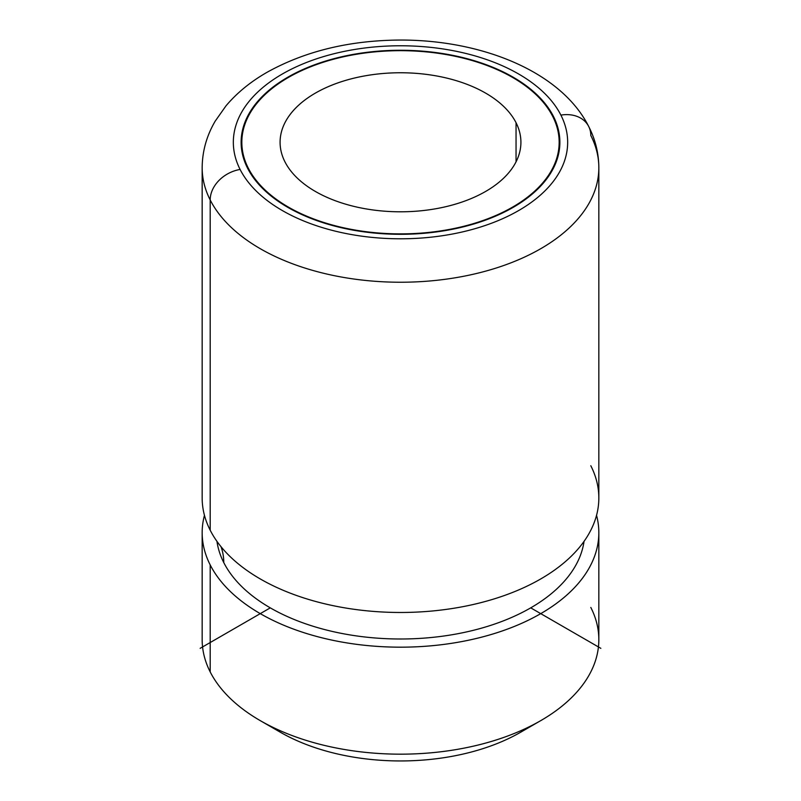 <?xml version="1.0" encoding="UTF-8"?>
<svg xmlns="http://www.w3.org/2000/svg" width="801" height="801" viewBox="0 0 801 801"><rect width="100%" height="100%" fill="white"/><g stroke="black" fill="none" stroke-linecap="round" stroke-linejoin="round"><path stroke-width="1.2" d="M598.838 532.675A198.338 114.503 0 0 0 596.545 515.323A198.338 114.503 180 0 1 443.544 644.445A198.338 114.503 180 0 1 210.192 564.905A198.338 114.503 180 0 1 204.455 515.323A198.338 114.503 0 0 0 202.162 532.675A198.338 114.503 0 0 0 210.192 564.905L210.192 671.909L210.192 564.905A198.338 114.503 0 0 0 428.705 646.017A198.338 114.503 0 0 0 598.838 532.675L598.838 639.669A198.338 114.503 180 0 1 428.705 753.01A198.338 114.503 180 0 1 210.192 671.909A198.338 114.503 0 0 0 260.255 720.63A198.338 114.503 0 0 0 540.745 720.63A198.338 114.503 0 0 0 590.808 607.428M271.048 726.417A170.002 98.153 0 0 0 529.952 726.417A170.002 98.153 180 0 1 520.71 732.204A170.002 98.153 180 0 1 280.29 732.204L260.255 720.63M210.192 671.909A198.338 114.503 180 0 1 202.162 639.669L202.162 532.675M223.779 562.602A184.17 106.323 0 0 0 419.223 638.447A184.17 106.323 0 0 0 584.049 541.346A184.17 106.323 180 0 1 419.223 638.447A184.17 106.323 180 0 1 223.779 562.602A70.828 55.499 153.1 0 0 220.986 546.652A70.828 55.499 -26.9 0 1 223.779 562.602A184.17 106.323 180 0 1 216.951 541.346A184.17 106.323 0 0 0 223.779 562.602M598.838 167.729A198.338 114.503 0 0 0 590.808 135.489A31.169 24.42 153.1 0 0 588.685 126.438A31.169 24.42 153.1 0 0 560.9 115.114A167.169 96.51 0 0 0 353.431 49.672A167.169 96.51 0 0 0 240.1 169.452A31.169 24.42 153.1 0 0 210.192 199.97A31.169 24.42 -26.9 0 1 240.1 169.452A167.169 96.51 0 0 0 447.569 234.893A167.169 96.51 0 0 0 560.9 115.114A31.169 24.42 -26.9 0 1 588.685 126.438C595.373 139.534 598.747 153.301 598.838 167.729A198.338 114.503 180 0 1 428.705 281.071A198.338 114.503 180 0 1 210.192 199.97A198.338 114.503 180 0 1 202.162 167.729A198.338 114.503 0 0 0 210.192 199.97L210.192 530.212L210.192 199.97A198.338 114.503 0 0 0 428.705 281.071A198.338 114.503 0 0 0 598.838 167.729L598.838 497.972A198.338 114.503 180 0 1 428.705 611.313A198.338 114.503 180 0 1 210.192 530.212A198.338 114.503 0 0 0 232.35 558.697A198.338 114.503 0 0 0 568.65 558.697A198.338 114.503 0 0 0 590.808 465.731M210.192 530.212A198.338 114.503 180 0 1 202.162 497.972L202.162 167.729C202.303 151.249 206.648 135.709 215.209 121.131L225.992 105.842C237.066 92.736 250.893 81.472 267.454 72.07C305.571 50.994 349.887 40.32 400.4 40.05C482.272 39.92 561.02 71.73 588.685 126.438M240.1 169.452A167.169 96.51 180 0 1 353.431 49.672A167.169 96.51 180 0 1 560.9 115.114A167.169 96.51 180 0 1 447.569 234.893A167.169 96.51 180 0 1 240.1 169.452M247.569 168.19A159.379 92.015 0 0 0 445.366 230.578A159.379 92.015 0 0 0 553.431 116.375A159.379 92.015 0 0 0 355.634 53.987A159.379 92.015 0 0 0 247.569 168.19A159.379 92.015 180 0 1 241.121 142.278A159.379 92.015 180 0 1 377.832 51.204A159.379 92.015 180 0 1 553.431 116.375A159.379 92.015 180 0 1 559.879 142.278A159.379 92.015 180 0 1 423.168 233.361A159.379 92.015 180 0 1 247.569 168.19M553.431 117.867L553.431 116.375L553.431 117.867M248.25 169.492L248.25 168.07A158.668 91.604 0 0 0 423.068 232.961A158.668 91.604 0 0 0 559.168 142.278A158.668 91.604 0 0 0 552.75 116.495A158.668 91.604 0 0 0 377.932 51.604A158.668 91.604 0 0 0 241.832 142.278A158.668 91.604 0 0 0 248.25 168.07L248.25 169.492M248.25 168.07A158.668 91.604 180 0 1 355.824 54.378A158.668 91.604 180 0 1 552.75 116.495A158.668 91.604 180 0 1 445.176 230.177A158.668 91.604 180 0 1 248.25 168.07M284.956 161.852A120.42 69.527 0 0 0 434.402 208.991A120.42 69.527 0 0 0 516.044 122.713A120.42 69.527 0 0 0 366.598 75.574A120.42 69.527 0 0 0 284.956 161.852A120.42 69.527 180 0 1 280.08 142.278A120.42 69.527 180 0 1 383.379 73.462A120.42 69.527 180 0 1 516.044 122.713A120.42 69.527 180 0 1 520.92 142.278A120.42 69.527 180 0 1 417.621 211.094A120.42 69.527 180 0 1 284.956 161.852M516.044 161.852L516.044 122.713L516.044 161.852M270.277 607.859L200.15 648.339M530.723 607.859L600.85 648.339M540.745 720.63L520.71 732.204M559.168 142.278L559.168 150.948M241.832 142.278L241.832 150.948"/></g></svg>
